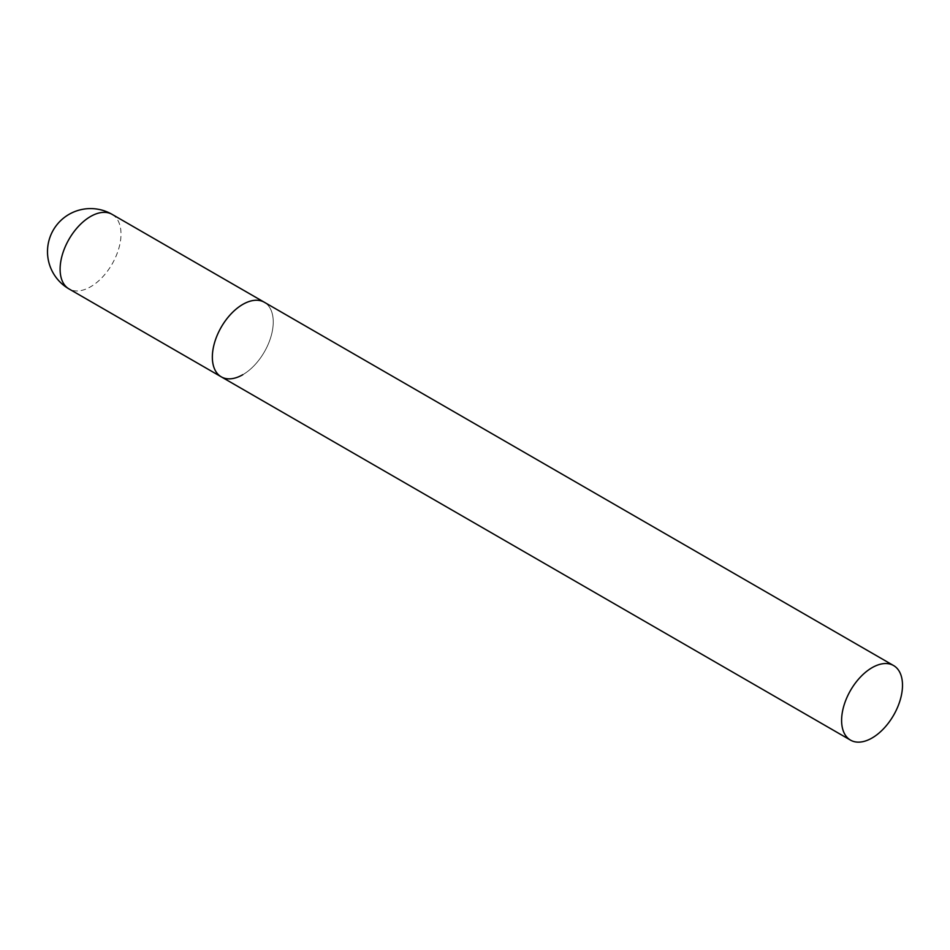 <?xml version="1.0" encoding="UTF-8"?>
<svg xmlns="http://www.w3.org/2000/svg" width="950" height="950" viewBox="0 0 950 950"><rect width="100%" height="100%" fill="white"/><g stroke="black" fill="none" stroke-linecap="round" stroke-linejoin="round"><path stroke-width="0.71" stroke-dasharray="4.75 3.56" d="M221.267 376.841A43.059 24.866 120 0 0 254.446 365.299A43.059 24.866 120 0 0 273.244 321.967A43.059 24.866 120 0 0 264.326 302.254A43.059 24.866 -60 0 1 270.928 336.763A43.059 24.866 -60 0 1 242.796 374.704M112.088 214.356A43.059 24.866 -60 0 1 121.006 234.068A43.059 24.866 -60 0 1 90.559 286.805A43.059 24.866 -60 0 1 69.029 288.942"/><path stroke-width="1.43" d="M242.796 374.704A43.059 24.866 -60 0 1 221.267 376.841A43.059 24.866 -60 0 1 214.664 342.332A43.059 24.866 -60 0 1 242.796 304.392A43.059 24.866 -60 0 1 264.326 302.254A43.059 24.866 120 0 0 231.147 313.797A43.059 24.866 120 0 0 212.349 357.129A43.059 24.866 120 0 0 221.267 376.841L69.029 288.942A43.059 24.866 -60 0 1 60.111 269.23A43.059 24.866 -60 0 1 90.559 216.493A43.059 24.866 -60 0 1 112.088 214.356A43.059 43.059 0 0 0 47.5 251.655A43.059 43.059 0 0 0 69.029 288.942M902.5 685.259A43.059 24.866 120 0 0 893.582 665.546A43.059 24.866 120 0 0 860.403 677.089A43.059 24.866 120 0 0 841.605 720.421A43.059 24.866 120 0 0 850.523 740.133A43.059 24.866 120 0 0 883.702 728.602A43.059 24.866 120 0 0 902.5 685.259M893.582 665.546L112.088 214.356M221.267 376.841L850.523 740.133"/></g></svg>

